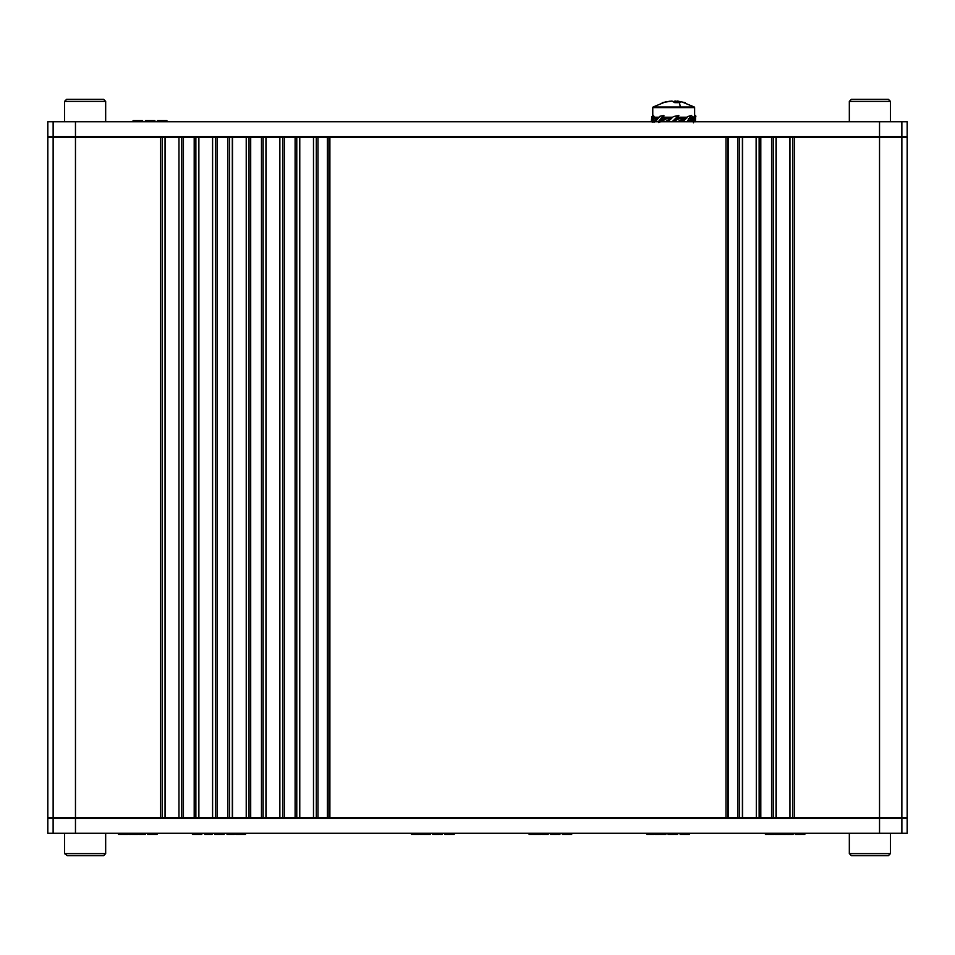 <?xml version="1.0" encoding="UTF-8"?>
<svg xmlns="http://www.w3.org/2000/svg" width="955" height="955" viewBox="0 0 955 955"><rect width="100%" height="100%" fill="white"/><g stroke="black" fill="none" stroke-linecap="round" stroke-linejoin="round"><path stroke-width="1.43" d="M742.608 817.564L756.324 817.564L756.121 137.436L742.608 137.436L742.608 817.564L726.003 817.564L726.003 137.436L728.51 137.436L728.51 817.564M776.236 817.564L789.952 817.564L789.761 137.436L776.236 137.436L776.236 817.564L759.13 817.564L759.13 137.436L760.801 137.436L760.801 817.564M299.775 817.564L295.107 817.564L295.107 137.436L299.775 137.436L299.775 817.564L316.296 817.564L316.296 137.436L317.967 137.436L317.967 817.564L316.296 817.564M266.147 817.564L261.467 817.564L261.467 137.436L266.147 137.436L266.147 817.564L282.656 817.564L282.656 137.436L284.327 137.436L284.327 817.564L282.656 817.564M232.507 817.564L227.839 817.564L227.839 137.436L232.507 137.436L232.507 817.564L249.028 817.564L249.028 137.436L250.699 137.436L250.699 817.564L249.028 817.564M198.879 817.564L194.199 817.564L194.199 137.436L198.879 137.436L198.879 817.564L215.4 817.564L215.4 137.436L217.072 137.436L217.072 817.564L215.4 817.564M165.239 817.564L160.571 817.564L160.571 137.436L165.239 137.436L165.239 817.564L181.76 817.564L181.76 137.436L183.432 137.436L183.432 817.564L181.76 817.564M794.429 817.564L907.25 817.564L907.25 137.436L794.429 137.436L794.429 817.564L792.757 817.564L792.757 137.436L794.429 137.436M792.757 137.436L789.952 137.436L789.952 817.564L792.757 817.564M759.13 137.436L756.324 137.436L756.324 817.564L759.13 817.564M329.893 817.564L327.386 817.564L327.386 137.436L329.893 137.436L329.893 817.564L726.003 817.564M327.386 817.564L317.967 817.564M316.296 137.436L313.491 137.436L313.491 817.564L313.491 137.436L299.775 137.436M295.107 817.564L284.327 817.564M282.656 137.436L279.863 137.436L279.863 817.564L279.863 137.436L266.147 137.436M261.467 817.564L250.699 817.564M249.028 137.436L246.223 137.436L246.223 817.564L246.223 137.436L232.507 137.436M227.839 817.564L217.072 817.564M215.4 137.436L212.595 137.436L212.595 817.564L212.595 137.436L198.879 137.436M194.199 817.564L183.432 817.564M181.76 137.436L178.967 137.436L178.967 817.564L178.967 137.436L165.239 137.436M160.571 817.564L47.75 817.564L47.75 137.436L47.75 817.564M160.571 137.436L47.75 137.436M194.199 137.436L183.432 137.436M227.839 137.436L217.072 137.436M261.467 137.436L250.699 137.436M295.107 137.436L284.327 137.436M327.386 137.436L317.967 137.436M329.893 137.436L726.003 137.436M737.928 817.564L737.928 137.436L728.51 137.436M737.928 137.436L739.6 137.436L739.6 817.564M742.608 137.436L739.6 137.436M771.568 817.564L771.568 137.436L760.801 137.436M771.568 137.436L773.24 137.436L773.24 817.564M776.236 137.436L773.24 137.436M47.75 121.739L75.469 121.739L75.469 136.684L47.75 136.684L47.75 121.739L47.75 136.684M907.166 121.739L907.166 136.684L907.25 121.739L75.469 121.739M907.166 136.684L75.469 136.684M157.862 121.739L157.862 120.617L157.384 121.739L157.384 120.617L166.874 120.617L166.874 121.739M164.594 120.617L165.096 121.739M166.874 120.617L167.388 121.739L166.874 120.617M160.177 120.617L159.676 121.739M162.41 120.617L162.41 121.739M145.423 121.739L145.423 120.617L150.257 120.617L150.257 121.739M150.257 120.617L154.877 120.617L154.877 121.739L154.877 120.617M154.722 120.617L155.235 121.739M133.831 121.739L133.831 120.617L133.079 120.617L133.079 121.739M133.831 120.617L138.821 120.617L138.821 121.739M138.821 120.617L142.582 120.617L142.582 121.739M142.582 120.617L143.083 121.739L142.582 120.617M47.75 818.316L47.75 833.261L47.75 818.316L907.25 818.316L907.25 833.261L879.531 833.261L879.531 818.316M47.75 833.261L879.531 833.261M122.813 833.261L122.813 834.384L127.815 834.384L127.815 833.261M122.813 834.384L118.492 834.384L118.492 833.261M118.492 834.384L118.002 833.261L118.492 834.384M145.065 833.261L145.065 834.384L145.482 833.261L145.458 834.384L138.726 834.384L138.726 833.261M140.457 834.384L140.457 833.261M138.726 834.384L138.117 833.261M138.117 834.384L136.458 834.384L136.458 833.261M136.458 834.384L133.7 834.384L133.7 833.261M133.7 834.384L133.378 833.261M133.378 834.384L131.659 834.384L131.659 833.261M131.659 834.384L131.062 833.261M131.062 834.384L129.235 834.384L129.235 833.261M128.841 834.384L128.841 833.261M143.513 834.384L143.513 833.261M141.149 834.384L141.149 833.261M140.779 834.384L140.779 833.261M152.06 833.261L152.06 834.384L157.062 834.384L157.062 833.261M152.06 834.384L147.739 834.384L147.739 833.261M147.739 834.384L147.249 833.261L147.739 834.384M196.79 833.261L196.79 834.384L201.792 834.384L201.792 833.261M196.79 834.384L192.468 834.384L192.468 833.261M192.468 834.384L191.979 833.261L192.468 834.384M212.046 834.384L212.571 833.261M211.843 833.261L211.843 834.384L212.356 833.261M211.843 834.384L204.824 834.384L204.824 833.261M204.824 834.384L204.322 833.261L204.824 834.384M224.198 833.261L224.198 834.384L219.364 834.384L219.364 833.261M219.364 834.384L214.744 834.384L214.744 833.261L214.744 834.384M214.899 834.384L214.386 833.261M234.273 834.384L234.787 833.261M234.071 833.261L234.071 834.384L234.584 833.261M234.071 834.384L227.039 834.384L227.039 833.261M227.039 834.384L226.538 833.261L227.039 834.384M245.483 833.261L245.483 834.384L235.837 834.384L236.351 833.261M244.969 834.384L244.969 833.261M418.875 833.261L418.875 834.384L413.79 834.384L413.79 833.261L413.79 834.384L411.498 834.384L411.498 833.261M413.79 834.384L413.288 833.261M411.498 834.384L410.996 833.261L411.498 834.384M418.362 834.384L418.362 833.261M430.478 833.261L430.478 834.384L424.235 834.384L424.235 833.261M426.014 834.384L426.014 833.261M424.235 834.384L423.59 833.261M423.59 834.384L419.758 834.384L419.758 833.261M426.67 834.384L426.67 833.261M441.783 833.261L441.783 834.384L440.171 834.384L440.171 833.261M439.67 834.384L438.966 833.261M438.966 834.384L434.812 834.384L434.812 833.261M434.812 834.384L432.758 834.384L432.758 833.261M432.758 834.384L432.269 833.261L432.758 834.384M453.697 833.261L453.697 834.384L444.923 834.384L444.923 833.261M450.509 834.384L450.509 833.261M451.011 834.384L451.011 833.261M536.519 833.261L536.519 834.384L531.434 834.384L531.434 833.261L531.434 834.384L529.142 834.384L529.142 833.261M531.434 834.384L530.932 833.261M529.142 834.384L528.64 833.261L529.142 834.384M536.006 834.384L536.006 833.261M548.122 833.261L548.122 834.384L541.867 834.384L541.867 833.261M543.646 834.384L543.646 833.261M541.867 834.384L541.234 833.261M541.234 834.384L537.402 834.384L537.402 833.261M544.302 834.384L544.302 833.261M559.427 833.261L559.427 834.384L557.804 834.384L557.804 833.261M557.314 834.384L556.61 833.261M556.61 834.384L552.456 834.384L552.456 833.261M552.456 834.384L550.402 834.384L550.402 833.261M550.402 834.384L549.913 833.261L550.402 834.384M566.972 833.261L566.972 834.384L571.687 834.384L571.687 833.261M566.972 834.384L562.423 834.384L562.423 833.261L562.423 834.384M571.257 834.384L571.77 833.261M654.235 833.261L654.235 834.384L649.149 834.384L649.149 833.261L649.149 834.384L646.857 834.384L646.857 833.261M649.149 834.384L648.648 833.261M646.857 834.384L646.356 833.261L646.857 834.384M653.721 834.384L653.721 833.261M665.838 833.261L665.838 834.384L659.583 834.384L659.583 833.261M661.361 834.384L661.361 833.261M659.583 834.384L658.95 833.261M658.95 834.384L655.118 834.384L655.118 833.261M662.018 834.384L662.018 833.261M677.143 833.261L677.143 834.384L675.519 834.384L675.519 833.261M675.03 834.384L674.326 833.261M674.326 834.384L670.171 834.384L670.171 833.261M670.171 834.384L668.118 834.384L668.118 833.261M668.118 834.384L667.629 833.261L668.118 834.384M680.438 834.384L679.948 833.261L680.438 834.384M684.639 833.261L684.639 834.384L689.403 834.384L689.403 833.261M684.639 834.384L680.139 834.384L680.139 833.261L680.139 834.384M781.262 833.261L781.262 834.384L781.679 833.261L781.656 834.384L774.923 834.384L774.923 833.261M776.642 834.384L776.642 833.261M774.923 834.384L774.302 833.261M774.302 834.384L772.643 834.384L772.643 833.261M772.643 834.384L769.897 834.384L769.897 833.261M769.897 834.384L769.575 833.261M769.575 834.384L767.844 834.384L767.844 833.261M767.844 834.384L767.259 833.261M767.259 834.384L765.433 834.384L765.433 833.261M765.433 834.384L765.039 833.261L765.433 834.384M779.71 834.384L779.71 833.261M777.346 834.384L777.346 833.261M776.976 834.384L776.976 833.261M793.08 834.384L793.08 833.261L793.044 834.384L786.789 834.384L786.789 833.261M788.579 834.384L788.579 833.261M786.789 834.384L786.156 833.261M786.156 834.384L782.324 834.384L782.324 833.261M789.236 834.384L789.236 833.261M804.349 833.261L804.349 834.384L802.725 834.384L802.725 833.261M802.236 834.384L801.532 833.261M801.532 834.384L797.377 834.384L797.377 833.261M797.377 834.384L795.324 834.384L795.324 833.261M795.324 834.384L794.835 833.261L795.324 834.384M849.329 101.373L851.383 99.32L888.377 99.32L890.43 101.373L849.329 101.373L849.329 121.739M102.316 99.32L103.618 99.32L105.671 101.373L64.57 101.373L64.57 121.739L64.57 101.373L66.623 99.32L102.316 99.32M887.852 855.68L851.908 855.68M67.28 855.68L64.57 853.627L105.671 853.627L105.671 833.261L105.671 853.627L103.618 855.68L67.28 855.68M694.619 107.629L694.285 106.996L653.101 106.996L652.766 107.629L694.619 107.629L694.619 116.665M685.201 102.651L677.262 101.027L680.055 102.651L674.779 102.651L671.974 101.027L662.185 102.651L670.112 101.158M673.693 101.528L677.322 101.17M694.56 117.262L690.202 117.262M686.908 117.262L677.549 117.262M672.583 117.262L663.415 117.262M658.544 117.262L654.08 117.262M677.179 102.531L677.179 101.146M675.4 102.603L675.4 101.027M674.29 102.078L674.29 101.146M142.665 817.564L142.665 818.316M132.208 817.564L132.208 818.316M107.079 817.564L107.712 818.316M167.161 818.316L167.794 817.564M846.333 817.564L846.333 818.316M369.848 817.564L369.848 818.316M852.135 817.564L851.848 818.316M364.333 818.316L364.046 817.564M380.591 817.564L380.508 818.316M404.741 818.316L404.669 817.564M478.36 817.564L478.276 818.316M502.509 818.316L502.426 817.564M596.051 817.564L595.98 818.316M620.201 818.316L620.129 817.564M811.523 817.564L811.44 818.316M835.673 818.316L835.601 817.564M713.755 817.564L713.683 818.316M737.905 818.316L737.833 817.564M849.807 818.316L850.105 817.564M366.374 818.316L366.075 817.564M384.006 817.564L383.934 818.316M400.563 818.316L400.491 817.564M814.937 817.564L814.866 818.316M831.495 818.316L831.423 817.564M654.306 122.192L657.064 119.28L656.443 118.754L657.267 118.754M665.981 118.754L670.923 118.754M678.933 118.754L684.138 118.754L677.405 121.715L681.834 119.721M689.438 118.754L691.301 118.754L695.646 115.543L693.879 117.835L690.417 119.721L691.301 118.754M690.035 118.754L688.245 118.754M692.566 116.271L691.838 118.492M695.431 121.774L695.646 115.543L692.972 119.888L688.245 121.715L690.417 119.721M686.848 121.774L691.372 115.543L687.743 116.51L683.625 119.888L680.593 120.676M686.442 117.596L683.1 119.315M681.369 120.521L684.138 118.886L680.927 120.605M673.06 121.392L672.01 121.822L673.06 121.392M679.148 118.778L673.562 121.178M672.01 121.822L679.256 118.778L677.405 117.931L678.838 115.543L673.454 116.51L667.951 121.739M670.816 119.089L664.907 121.715M666.399 118.778L660.872 121.739M663.486 119.829L659.965 121.834L666.554 118.778L663.701 117.931L660.156 120.235L663.88 115.543L659.881 116.271L655.357 121.739M662.734 119.972L659.428 121.046L660.156 120.235M663.701 117.931L660.442 119.864M663.594 117.752L663.904 115.555M660.347 121.679L663.164 119.888M662.281 120.091L659.607 121.989M659.272 122.145L661.922 120.163M658.95 122.312L661.54 120.258M658.616 122.491L661.17 120.366M659.356 121.739L660.812 120.485M659.201 121.739L660.454 120.605M654.987 119.972L654.068 121.918M654.485 117.752L652.754 119.864L653.53 115.543L654.676 117.931L657.183 118.778L655.476 119.829M654.7 120.067L653.829 121.942M654.426 120.163L653.602 121.977M654.151 120.258L653.375 122.013M653.877 120.366L653.136 122.049M653.602 120.485L652.91 122.097M653.327 120.605L652.671 122.133M653.053 120.736L652.444 122.18M652.778 120.891L652.217 122.228M654.676 117.931L652.134 121.464L652.599 115.543M653.53 115.543L651.799 116.594L651.322 121.739M695.861 116.558L695.67 115.662M691.444 119.315L690.453 120.676M691.85 119.089L690.704 120.605M692.208 118.886L691.038 120.521M692.566 118.695L691.372 120.425M692.9 118.492L691.707 120.33M693.235 118.289L692.029 120.235M693.557 118.062L692.351 120.127M693.879 117.835L692.662 120.008M695.455 116.51L694.034 121.739M684.58 118.695L681.786 120.425M684.974 118.492L682.18 120.33M685.368 118.289L682.562 120.235M685.738 118.062L682.921 120.127M686.096 117.835L683.279 120.008M687.743 116.51L683.231 121.739M677.417 117.752L674.326 119.864L678.838 115.543M677.405 117.931L674.326 119.864M676.283 119.829L673.012 121.046L673.932 120.235M667.485 120.676L665.05 121.751M669.18 120.127L667.772 120.605M675.985 119.888L672.093 121.774L677.549 116.558M659.392 122.228L661.863 121.178M658.568 121.739L659.416 121.034L658.759 121.739M658.831 121.464L662.615 116.558M651.979 121.07L652.337 117.608M692.494 117.37L692.757 118.074M692.697 117.262L692.948 117.966M692.972 119.888L693.987 119.471L693.628 120.163L691.874 121.739M694.488 117.37L693.282 119.757M694.786 117.119L693.581 119.614M695.097 116.856L693.891 119.447M695.443 116.594L693.987 119.471M693.426 122.849L695.049 119.029M694.404 119.673L695.133 118.718M692.196 121.739L693.497 120.533L693.772 121.739M683.625 119.888L681.476 121.739M686.752 117.37L683.959 119.757M687.063 117.119L684.293 119.614M684.628 119.447L687.206 117.023M687.648 116.594L684.675 119.471M681.775 121.739L683.601 120.533L683.052 121.739L685.642 119.029M684.819 119.673L685.905 118.718M672.893 121.392L675.615 119.972M674.934 120.163L672.201 121.739L675.257 120.067M673.275 120.891L674.051 120.485M672.32 121.619L673.024 121.034M672.487 121.464L676.379 117.608M670.231 119.471L667.426 121.739M673.179 120.784L672.416 121.464M659.057 121.739L660.108 120.736M658.902 121.739L659.774 120.891M667.569 121.739L669.001 120.676M658.998 121.07L661.505 117.608M659.189 120.784L658.317 121.464M655.273 119.888L654.593 121.679M651.979 120.784L651.405 121.464M672.093 121.774L672.893 121.07M75.469 817.564L75.469 137.436M907.166 817.564L907.166 137.436M901.866 817.564L901.866 137.436M879.531 817.564L879.531 137.436M53.134 817.564L53.134 137.436M47.834 817.564L47.834 137.436M165.048 137.436L165.048 817.564M162.243 137.436L162.243 817.564M198.676 137.436L198.676 817.564M195.871 137.436L195.871 817.564M232.316 137.436L232.316 817.564M229.51 137.436L229.51 817.564M265.944 137.436L265.944 817.564M263.138 137.436L263.138 817.564M299.572 137.436L299.572 817.564M296.778 137.436L296.778 817.564M776.033 137.436L776.033 817.564M742.405 137.436L742.405 817.564M328.102 137.436L328.102 817.564M727.794 817.564L727.794 137.436M47.834 121.739L47.834 136.684M53.134 121.739L53.134 136.684M879.531 121.739L879.531 136.684M901.866 121.739L901.866 136.684M907.166 833.261L907.166 818.316M901.878 833.261L901.878 818.316M75.469 833.261L75.469 818.316M53.122 833.261L53.122 818.316M47.834 833.261L47.834 818.316M135.837 834.384L135.837 833.261M134.07 834.384L134.07 833.261M142.916 834.384L142.916 833.261M442.284 834.384L442.284 833.261L442.284 834.384M434.382 834.384L434.382 833.261M445.46 834.384L445.46 833.261M454.21 834.384L454.21 833.261L454.21 834.384M559.917 834.384L559.917 833.261L559.917 834.384M552.026 834.384L552.026 833.261M677.632 834.384L677.632 833.261L677.632 834.384M669.73 834.384L669.73 833.261M689.212 834.384L689.212 833.261L689.212 834.384M772.034 834.384L772.034 833.261M770.267 834.384L770.267 833.261M779.113 834.384L779.113 833.261M804.838 834.384L804.838 833.261L804.838 834.384M796.948 834.384L796.948 833.261M851.383 855.68L849.329 853.627L890.43 853.627L890.43 833.261M680.247 106.996A37.364 5.67 -83.5 0 0 679.256 102.591M678.91 101.863A37.364 5.67 -83.5 0 0 678.062 101.087M684.532 118.599L677.405 118.002M671.747 118.002L663.761 118.002M844.841 817.564L844.841 818.316M371.34 818.316L371.34 817.564M907.25 833.261L907.25 818.316M128.818 834.384L128.818 833.261M419.723 834.384L419.723 833.261M430.514 834.384L430.514 833.261M537.367 834.384L537.367 833.261M548.158 834.384L548.158 833.261M655.07 834.384L655.07 833.261M665.874 834.384L665.874 833.261M782.288 834.384L782.288 833.261M890.43 101.373L890.43 121.739M881.095 136.684L881.095 137.436M858.664 136.684L858.664 137.436M103.618 99.32L105.671 101.373L105.671 121.739M96.336 136.684L96.336 137.436M73.905 136.684L73.905 137.436L73.905 136.684M849.329 853.627L849.329 833.261M858.664 818.316L858.664 817.564M890.43 853.627L888.377 855.68M881.095 818.316L881.095 817.564M64.57 853.627L64.57 833.261L64.57 853.627M96.336 818.316L96.336 817.564L96.336 818.316M73.905 818.316L73.905 817.564M666.399 101.528L653.101 106.996M684.532 137.436L684.532 136.684M662.854 137.436L662.854 136.684M684.532 118.002L685.272 117.262M652.766 115.865L652.766 107.629M694.285 106.996L680.975 101.528"/></g></svg>
